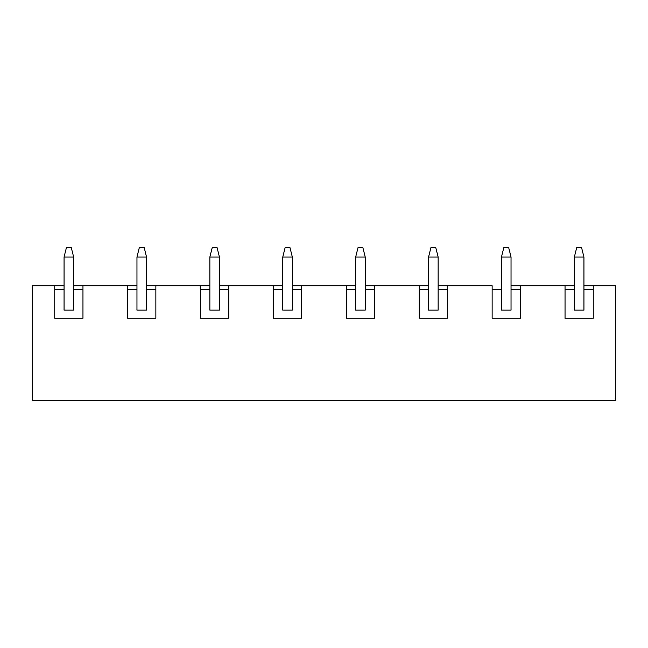<?xml version="1.0" encoding="UTF-8"?>
<svg xmlns="http://www.w3.org/2000/svg" width="648" height="648" viewBox="0 0 648 648"><rect width="100%" height="100%" fill="white"/><g stroke="black" fill="none" stroke-linecap="round" stroke-linejoin="round"><path stroke-width="0.97" d="M64.063 289.559L64.063 257.029L64.063 310.125L64.063 289.559L54.74 289.559L64.063 289.559M73.637 289.559L73.637 257.029L64.063 257.029L66.46 247.463L71.24 247.463L66.46 247.463L64.063 257.029L73.637 257.029L73.637 310.125L73.637 289.559L82.96 289.559L73.637 289.559M73.637 257.029L71.24 247.463L73.637 257.029M574.363 289.559L574.363 257.029L574.363 310.125L574.363 289.559L565.04 289.559L574.363 289.559M583.937 289.559L583.937 257.029L574.363 257.029L576.76 247.463L581.54 247.463L576.76 247.463L574.363 257.029L583.937 257.029L583.937 289.559L593.26 289.559L583.937 289.559L583.937 310.125L583.937 289.559M583.937 257.029L581.54 247.463L583.937 257.029M136.963 289.559L136.963 257.029L136.963 310.125L136.963 289.559L127.64 289.559L136.963 289.559M146.537 289.559L146.537 257.029L136.963 257.029L139.361 247.463L144.139 247.463L139.361 247.463L136.963 257.029L146.537 257.029L146.537 310.125L146.537 289.559L155.86 289.559L146.537 289.559M146.537 257.029L144.139 247.463L146.537 257.029M209.863 289.559L209.863 257.029L209.863 310.125L209.863 289.559L200.54 289.559L209.863 289.559M219.437 289.559L219.437 257.029L209.863 257.029L212.261 247.463L217.04 247.463L212.261 247.463L209.863 257.029L219.437 257.029L219.437 310.125L219.437 289.559L228.76 289.559L219.437 289.559M219.437 257.029L217.04 247.463L219.437 257.029M282.763 289.559L282.763 257.029L282.763 310.125L282.763 289.559L273.44 289.559L282.763 289.559M292.337 289.559L292.337 257.029L282.763 257.029L285.161 247.463L289.94 247.463L285.161 247.463L282.763 257.029L292.337 257.029L292.337 310.125L292.337 289.559L301.66 289.559L292.337 289.559M292.337 257.029L289.94 247.463L292.337 257.029M355.663 289.559L355.663 257.029L355.663 310.125L355.663 289.559L346.34 289.559L355.663 289.559M365.237 289.559L365.237 257.029L355.663 257.029L358.061 247.463L362.839 247.463L358.061 247.463L355.663 257.029L365.237 257.029L365.237 310.125L365.237 289.559L374.56 289.559L365.237 289.559M365.237 257.029L362.839 247.463L365.237 257.029M428.563 289.559L428.563 257.029L428.563 310.125L428.563 289.559L419.24 289.559L428.563 289.559M438.137 289.559L438.137 257.029L428.563 257.029L430.96 247.463L435.74 247.463L430.96 247.463L428.563 257.029L438.137 257.029L438.137 310.125L438.137 289.559L447.46 289.559L438.137 289.559M438.137 257.029L435.74 247.463L438.137 257.029M501.463 289.559L501.463 257.029L501.463 310.125L501.463 289.559L492.14 289.559L501.463 289.559M511.037 289.559L511.037 257.029L501.463 257.029L503.861 247.463L508.64 247.463L503.861 247.463L501.463 257.029L511.037 257.029L511.037 310.125L511.037 289.559L520.36 289.559L511.037 289.559M511.037 257.029L508.64 247.463L511.037 257.029M492.14 285.736L447.46 285.736L492.14 285.736L492.14 318.257L492.14 285.736M520.36 289.559L520.36 318.257L520.36 285.736L511.037 285.736L574.363 285.736L520.36 285.736L520.36 318.257L492.14 318.257L520.36 318.257L492.14 318.257L492.14 289.559M593.26 289.559L593.26 318.257L593.26 285.736L583.937 285.736L615.6 285.736L593.26 285.736L593.26 318.257L565.04 318.257L565.04 285.736L565.04 318.257L593.26 318.257L565.04 318.257L565.04 289.559M32.4 285.736L64.063 285.736L32.4 285.736L32.4 400.537L615.6 400.537L32.4 400.537L32.4 285.736M82.96 289.559L82.96 318.257L82.96 285.736L73.637 285.736L136.963 285.736L82.96 285.736L82.96 318.257L54.74 318.257L54.74 285.736L54.74 318.257L82.96 318.257L54.74 318.257L54.74 289.559M155.86 289.559L155.86 318.257L155.86 285.736L146.537 285.736L209.863 285.736L155.86 285.736L155.86 318.257L127.64 318.257L127.64 285.736L127.64 318.257L155.86 318.257L127.64 318.257L127.64 289.559M228.76 289.559L228.76 318.257L228.76 285.736L219.437 285.736L282.763 285.736L228.76 285.736L228.76 318.257L200.54 318.257L200.54 285.736L200.54 318.257L228.76 318.257L200.54 318.257L200.54 289.559M301.66 289.559L301.66 318.257L301.66 285.736L292.337 285.736L355.663 285.736L301.66 285.736L301.66 318.257L273.44 318.257L273.44 285.736L273.44 318.257L301.66 318.257L273.44 318.257L273.44 289.559M374.56 289.559L374.56 318.257L374.56 285.736L365.237 285.736L428.563 285.736L374.56 285.736L374.56 318.257L346.34 318.257L346.34 285.736L346.34 318.257L374.56 318.257L346.34 318.257L346.34 289.559M447.46 289.559L447.46 318.257L447.46 285.736L438.137 285.736L447.46 285.736L447.46 318.257L419.24 318.257L419.24 285.736L419.24 318.257L447.46 318.257L419.24 318.257L419.24 289.559M615.6 400.537L615.6 285.736L615.6 400.537M73.637 310.125L64.063 310.125L73.637 310.125M583.937 310.125L574.363 310.125L583.937 310.125M146.537 310.125L136.963 310.125L146.537 310.125M219.437 310.125L209.863 310.125L219.437 310.125M292.337 310.125L282.763 310.125L292.337 310.125M365.237 310.125L355.663 310.125L365.237 310.125M438.137 310.125L428.563 310.125L438.137 310.125M511.037 310.125L501.463 310.125L511.037 310.125"/></g></svg>
